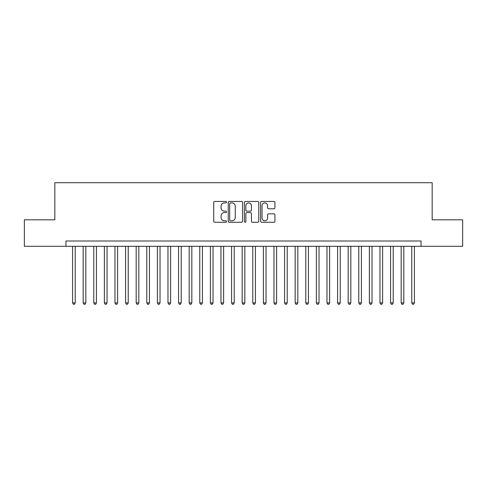 <?xml version="1.0" encoding="UTF-8"?>
<svg xmlns="http://www.w3.org/2000/svg" width="487" height="487" viewBox="0 0 487 487"><rect width="100%" height="100%" fill="white"/><g stroke="black" fill="none" stroke-linecap="round" stroke-linejoin="round"><path stroke-width="0.73" d="M226.54 202.184A0.731 0.731 0 0 0 225.81 201.454L214.761 201.454A1.041 1.041 0 0 0 213.72 202.495L213.72 221.226A1.041 1.041 0 0 0 214.761 222.267L225.81 222.267A0.731 0.731 0 0 0 226.54 221.536A0.731 0.731 0 0 0 225.81 220.806L224.379 220.806A3.33 3.33 0 0 1 221.055 217.476L221.055 215.918A3.33 3.33 0 0 1 224.379 212.588L225.81 212.588A0.731 0.731 0 0 0 226.54 211.857A0.731 0.731 0 0 0 225.81 211.133L224.379 211.133A3.33 3.33 0 0 1 221.055 207.803L221.055 206.238A3.33 3.33 0 0 1 224.379 202.915L225.81 202.915A0.731 0.731 0 0 0 226.54 202.184M273.907 208.789A1.041 1.041 0 0 0 274.948 207.748L274.948 202.495A1.041 1.041 0 0 0 273.907 201.454L261.629 201.454A1.041 1.041 0 0 0 260.588 202.495L260.588 221.226A1.041 1.041 0 0 0 261.629 222.267L273.907 222.267A1.041 1.041 0 0 0 274.948 221.226L274.948 214.877A1.041 1.041 0 0 0 273.907 213.836L268.654 213.836A1.041 1.041 0 0 0 267.613 214.877L267.613 218.024A2.782 2.782 0 0 1 264.831 220.806A2.782 2.782 0 0 1 262.049 218.024L262.049 205.697A2.782 2.782 0 0 1 264.831 202.915A2.782 2.782 0 0 1 267.613 205.697L267.613 207.748A1.041 1.041 0 0 0 268.654 208.789L273.907 208.789M65.952 246.306L24.35 246.306L24.35 219.807L54.824 219.807L54.824 182.71L432.176 182.71L432.176 219.807L462.65 219.807L462.65 246.306L421.048 246.306L421.048 241.01L65.952 241.01L65.952 246.306L421.048 246.306M242.587 202.495A1.041 1.041 0 0 0 241.552 201.454L229.274 201.454A1.041 1.041 0 0 0 228.233 202.495L228.233 221.226A1.041 1.041 0 0 0 229.274 222.267L241.552 222.267A1.041 1.041 0 0 0 242.587 221.226L242.587 202.495M245.448 201.454L257.726 201.454A1.041 1.041 0 0 1 258.767 202.495L258.767 221.226A1.041 1.041 0 0 1 257.726 222.267L252.473 222.267A1.041 1.041 0 0 1 251.432 221.226L251.432 213.629A1.041 1.041 0 0 0 250.391 212.588L246.909 212.588A1.041 1.041 0 0 0 245.868 213.629L245.868 221.536A0.731 0.731 0 0 1 245.138 222.267A0.731 0.731 0 0 1 244.413 221.536L244.413 202.495A1.041 1.041 0 0 1 245.448 201.454M230.418 202.915A0.731 0.731 0 0 0 229.687 203.639L229.687 220.081A0.731 0.731 0 0 0 230.418 220.806L231.928 220.806A3.33 3.33 0 0 0 235.258 217.476L235.258 206.238A3.33 3.33 0 0 0 231.928 202.915L230.418 202.915M251.432 205.745A2.782 2.782 0 0 0 248.65 202.963A2.782 2.782 0 0 0 245.868 205.745L245.868 210.092A1.041 1.041 0 0 0 246.909 211.133L250.391 211.133A1.041 1.041 0 0 0 251.432 210.092L251.432 205.745M72.581 246.306L72.581 302.914L75.229 302.914L75.229 246.306M75.229 302.914L74.432 304.29L73.373 304.29L72.581 302.914M83.18 246.306L83.18 302.914L85.828 302.914L85.828 246.306M85.828 302.914L85.036 304.29L83.971 304.29L83.18 302.914M93.778 246.306L93.778 302.914L96.426 302.914L96.426 246.306M96.426 302.914L95.635 304.29L94.575 304.29L93.778 302.914M104.376 246.306L104.376 302.914L107.03 302.914L107.03 246.306M107.03 302.914L106.233 304.29L105.174 304.29L104.376 302.914M114.981 246.306L114.981 302.914L117.629 302.914L117.629 246.306M117.629 302.914L116.831 304.29L115.772 304.29L114.981 302.914M125.579 246.306L125.579 302.914L128.227 302.914L128.227 246.306M128.227 302.914L127.43 304.29L126.37 304.29L125.579 302.914M136.177 246.306L136.177 302.914L138.825 302.914L138.825 246.306M138.825 302.914L138.034 304.29L136.975 304.29L136.177 302.914M146.776 246.306L146.776 302.914L149.43 302.914L149.43 246.306M149.43 302.914L148.632 304.29L147.573 304.29L146.776 302.914M157.374 246.306L157.374 302.914L160.028 302.914L160.028 246.306M160.028 302.914L159.231 304.29L158.172 304.29L157.374 302.914M167.978 246.306L167.978 302.914L170.627 302.914L170.627 246.306M170.627 302.914L169.829 304.29L168.77 304.29L167.978 302.914M178.577 246.306L178.577 302.914L181.225 302.914L181.225 246.306M181.225 302.914L180.433 304.29L179.374 304.29L178.577 302.914M189.175 246.306L189.175 302.914L191.823 302.914L191.823 246.306M191.823 302.914L191.032 304.29L189.973 304.29L189.175 302.914M199.773 246.306L199.773 302.914L202.428 302.914L202.428 246.306M202.428 302.914L201.63 304.29L200.571 304.29L199.773 302.914M210.378 246.306L210.378 302.914L213.026 302.914L213.026 246.306M213.026 302.914L212.229 304.29L211.169 304.29L210.378 302.914M220.976 246.306L220.976 302.914L223.624 302.914L223.624 246.306M223.624 302.914L222.833 304.29L221.768 304.29L220.976 302.914M231.575 246.306L231.575 302.914L234.223 302.914L234.223 246.306M234.223 302.914L233.431 304.29L232.372 304.29L231.575 302.914M242.173 246.306L242.173 302.914L244.827 302.914L244.827 246.306M244.827 302.914L244.03 304.29L242.97 304.29L242.173 302.914M252.777 246.306L252.777 302.914L255.425 302.914L255.425 246.306M255.425 302.914L254.628 304.29L253.569 304.29L252.777 302.914M263.376 246.306L263.376 302.914L266.024 302.914L266.024 246.306M266.024 302.914L265.232 304.29L264.167 304.29L263.376 302.914M273.974 246.306L273.974 302.914L276.622 302.914L276.622 246.306M276.622 302.914L275.831 304.29L274.771 304.29L273.974 302.914M284.572 246.306L284.572 302.914L287.227 302.914L287.227 246.306M287.227 302.914L286.429 304.29L285.37 304.29L284.572 302.914M295.177 246.306L295.177 302.914L297.825 302.914L297.825 246.306M297.825 302.914L297.027 304.29L295.968 304.29L295.177 302.914M305.775 246.306L305.775 302.914L308.423 302.914L308.423 246.306M308.423 302.914L307.626 304.29L306.567 304.29L305.775 302.914M316.373 246.306L316.373 302.914L319.022 302.914L319.022 246.306M319.022 302.914L318.23 304.29L317.171 304.29L316.373 302.914M326.972 246.306L326.972 302.914L329.626 302.914L329.626 246.306M329.626 302.914L328.828 304.29L327.769 304.29L326.972 302.914M337.57 246.306L337.57 302.914L340.224 302.914L340.224 246.306M340.224 302.914L339.427 304.29L338.368 304.29L337.57 302.914M348.175 246.306L348.175 302.914L350.823 302.914L350.823 246.306M350.823 302.914L350.025 304.29L348.966 304.29L348.175 302.914M358.773 246.306L358.773 302.914L361.421 302.914L361.421 246.306M361.421 302.914L360.63 304.29L359.57 304.29L358.773 302.914M369.371 246.306L369.371 302.914L372.019 302.914L372.019 246.306M372.019 302.914L371.228 304.29L370.169 304.29L369.371 302.914M379.97 246.306L379.97 302.914L382.624 302.914L382.624 246.306M382.624 302.914L381.826 304.29L380.767 304.29L379.97 302.914M390.574 246.306L390.574 302.914L393.222 302.914L393.222 246.306M393.222 302.914L392.425 304.29L391.365 304.29L390.574 302.914M401.172 246.306L401.172 302.914L403.82 302.914L403.82 246.306M403.82 302.914L403.029 304.29L401.964 304.29L401.172 302.914M411.771 246.306L411.771 302.914L414.419 302.914L414.419 246.306M414.419 302.914L413.627 304.29L412.568 304.29L411.771 302.914"/></g></svg>

